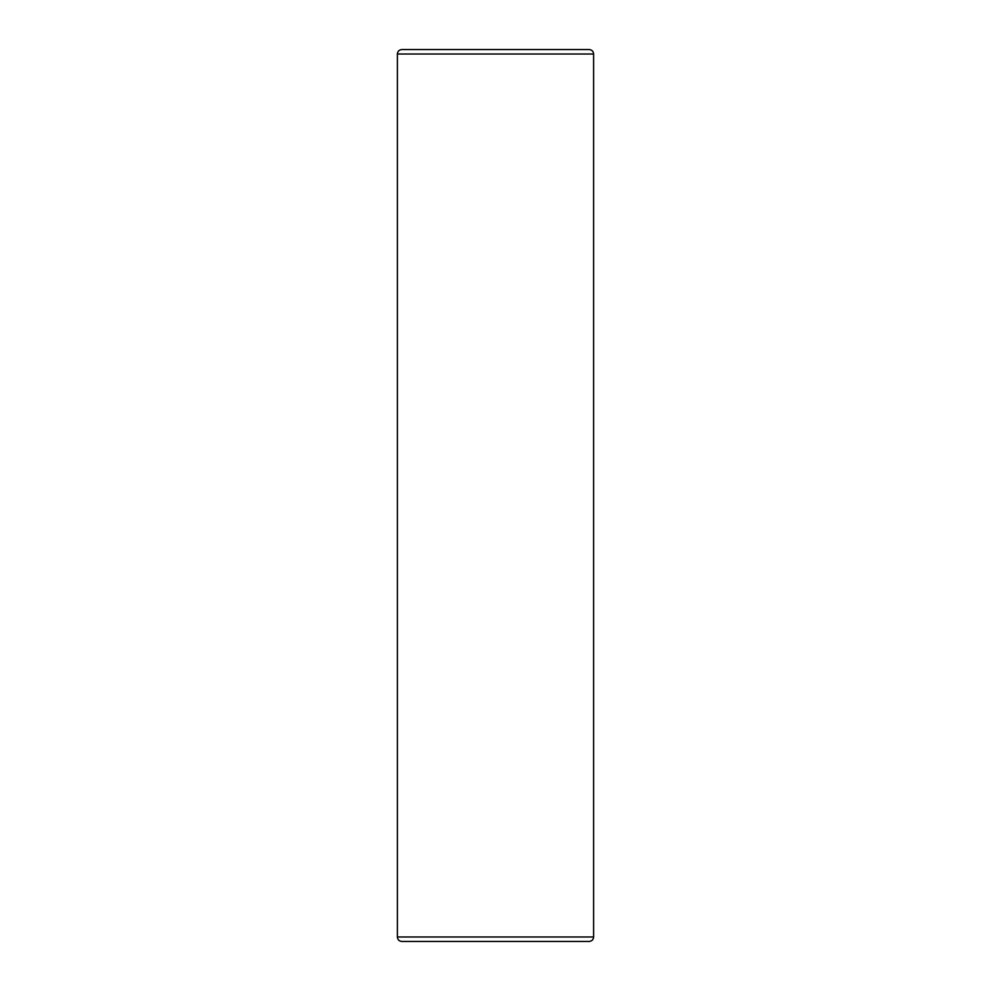 <?xml version="1.0" encoding="UTF-8"?>
<svg xmlns="http://www.w3.org/2000/svg" width="991" height="991" viewBox="0 0 991 991"><rect width="100%" height="100%" fill="white"/><g stroke="black" fill="none" stroke-linecap="round" stroke-linejoin="round"><path stroke-width="1.49" d="M593.609 54.01C593.349 51.297 591.862 49.81 589.149 49.55L401.85 49.55C399.113 49.835 397.626 51.321 397.391 54.01L593.609 54.01L593.609 936.99L397.391 936.99C397.626 939.679 399.113 941.165 401.85 941.45L589.149 941.45C591.862 941.19 593.349 939.703 593.609 936.99M436.213 941.45L401.85 941.45M397.391 54.01L397.391 936.99"/></g></svg>
